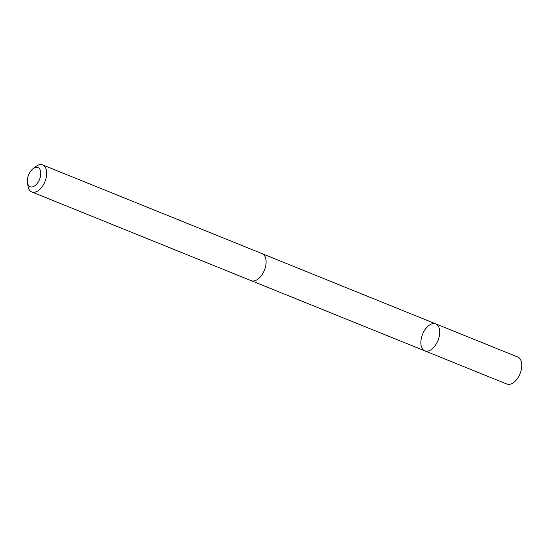 <?xml version="1.0" encoding="UTF-8"?>
<svg xmlns="http://www.w3.org/2000/svg" width="549" height="549" viewBox="0 0 549 549"><rect width="100%" height="100%" fill="white"/><g stroke="black" fill="none" stroke-linecap="round" stroke-linejoin="round"><path stroke-width="0.82" d="M426.751 351.23A14.562 8.31 112 0 1 424.823 350.873A14.562 8.31 112 0 1 422.579 334.259A14.562 8.31 112 0 1 435.748 323.869A14.562 8.31 112 0 1 438.576 338.905A14.562 8.31 112 0 1 426.751 351.23A14.562 8.31 112 0 1 424.823 350.873L506.885 384.06A14.569 8.317 -68 0 0 508.806 384.417A14.569 8.317 -68 0 0 520.637 372.085A14.569 8.317 -68 0 0 517.81 357.049L435.748 323.869A14.562 8.31 112 0 1 438.576 338.905A14.562 8.31 112 0 1 426.751 351.23M27.45 182.515L27.972 185.987A14.569 8.317 -68 0 0 31.794 191.951L251.195 280.669A14.569 8.317 -68 0 0 264.364 270.28A14.569 8.317 -68 0 0 262.12 253.659L42.719 164.94A14.569 8.317 -68 0 0 40.798 164.583A14.569 8.317 -68 0 0 35.822 166.567L33.036 168.701A10.362 5.915 -68 0 0 27.45 182.515A10.362 5.915 -68 0 0 38.313 181.836A10.362 5.915 -68 0 0 36.57 167.294A10.362 5.915 -68 0 0 33.036 168.701M31.794 191.951A14.569 8.317 -68 0 0 44.963 181.561A14.569 8.317 -68 0 0 42.719 164.94M251.49 280.779L424.823 350.873M262.408 253.782L435.748 323.869"/></g></svg>
